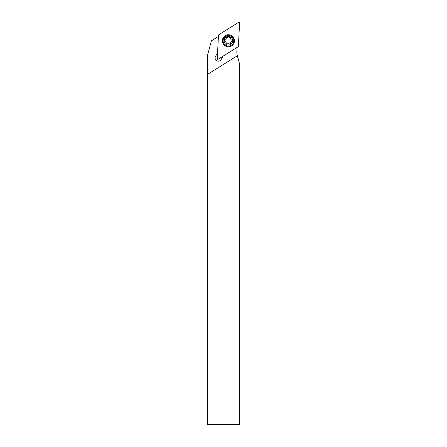 <?xml version="1.0" encoding="UTF-8"?>
<svg xmlns="http://www.w3.org/2000/svg" width="447" height="447" viewBox="0 0 447 447"><rect width="100%" height="100%" fill="white"/><g stroke="black" fill="none" stroke-linecap="round" stroke-linejoin="round"><path stroke-width="0.67" d="M217.253 58.602L218.477 35.252A0.643 0.643 0 0 1 218.779 34.743L238.609 22.35A0.643 0.643 0 0 1 239.598 22.931L238.374 46.281A0.643 0.643 0 0 1 238.072 46.795L218.242 59.183A0.643 0.643 0 0 1 217.253 58.602L218.477 35.252A0.643 0.643 0 0 1 218.779 34.743L238.609 22.35A0.643 0.643 0 0 1 239.598 22.931L238.374 46.281A0.643 0.643 0 0 1 238.072 46.795L218.242 59.183A0.643 0.643 0 0 1 217.253 58.602M225.361 45.968A6.035 6.035 0 0 0 233.625 43.828A6.035 6.035 0 0 0 231.49 35.564A6.035 6.035 0 0 0 223.226 37.704A6.035 6.035 0 0 0 225.361 45.968M237.988 424.65L239.598 424.65L239.598 64.1L237.988 58.093L237.988 424.65L209.012 424.65L209.012 73.459L207.402 74.465L207.402 424.65L209.012 424.65M209.012 73.459L237.357 55.746A16.098 16.098 0 0 0 237.391 55.881L237.988 58.093M237.044 47.432L236.865 50.869A16.098 16.098 0 0 0 237.357 55.746M217.555 52.875L215.543 56.294A3.218 3.218 0 0 0 218.315 61.144A3.218 3.218 0 0 0 221.092 59.563L223.103 56.143M218.415 36.458L211.392 40.845L207.402 55.73L207.402 74.465M223.846 38.073A5.314 5.314 0 0 1 231.121 36.19A5.314 5.314 0 0 1 233.004 43.465A5.314 5.314 0 0 1 225.729 45.343A5.314 5.314 0 0 1 223.846 38.073M224.679 38.559A4.347 4.347 0 0 1 230.63 37.023A4.347 4.347 0 0 1 232.172 42.973A4.347 4.347 0 0 1 226.221 44.51A4.347 4.347 0 0 1 224.679 38.559M231.825 40.129A1.626 1.626 0 0 1 230.725 38.179A0.693 0.693 0 0 0 229.574 37.503A1.626 1.626 0 0 1 227.333 37.487A0.693 0.693 0 0 0 226.176 38.14A1.626 1.626 0 0 1 225.037 40.068A0.693 0.693 0 0 0 225.025 41.403A1.626 1.626 0 0 1 226.126 43.353A0.693 0.693 0 0 0 227.277 44.029A1.626 1.626 0 0 1 229.518 44.046A0.693 0.693 0 0 0 230.674 43.393A1.626 1.626 0 0 1 231.814 41.465A0.693 0.693 0 0 0 231.825 40.129L232.222 41.146L231.814 41.465M230.725 38.179L230.401 37.414L229.574 37.503M227.333 37.487L226.255 37.632L226.176 38.14M224.629 40.386L225.037 40.068L224.629 40.386L225.025 41.403M226.126 43.353L226.45 44.119L227.277 44.029M229.518 44.046L230.596 43.901L230.674 43.393L230.596 43.901"/></g></svg>
